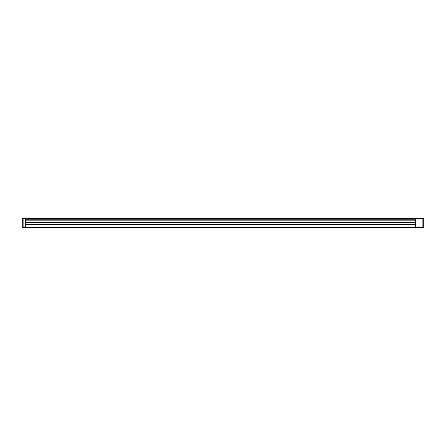 <?xml version="1.0" encoding="UTF-8"?>
<svg xmlns="http://www.w3.org/2000/svg" width="446" height="446" viewBox="0 0 446 446"><rect width="100%" height="100%" fill="white"/><g stroke="black" fill="none" stroke-linecap="round" stroke-linejoin="round"><path stroke-width="0.67" d="M25.511 218.083L25.511 218.484L415.672 218.484L415.672 222.777L415.672 220.09L25.511 220.09L25.511 222.777L25.511 218.083L23.103 218.083L422.897 218.083L423.7 218.886L423.7 226.953L423.7 218.886L422.897 218.484L415.672 218.484L415.672 218.083L415.672 219.811L25.511 219.811L25.511 218.484L23.103 218.484L22.3 218.886L22.3 226.953L23.103 227.755L25.511 227.755M415.672 219.889L25.511 219.889M22.3 218.886L23.103 218.083L23.103 227.354L25.511 227.354L25.511 224.388L415.672 224.388L415.672 222.777L25.511 222.777L25.511 227.917L415.672 227.917L25.511 227.917M415.672 227.755L422.897 227.755L423.7 226.953L422.897 227.354L415.672 227.354L415.672 224.388L415.672 227.917M23.103 227.755L23.103 227.354L22.3 226.953M415.672 224.293L25.511 224.293M415.672 224.466L25.511 224.466M415.672 227.516L25.511 227.516M422.897 227.755L422.897 218.083"/></g></svg>
